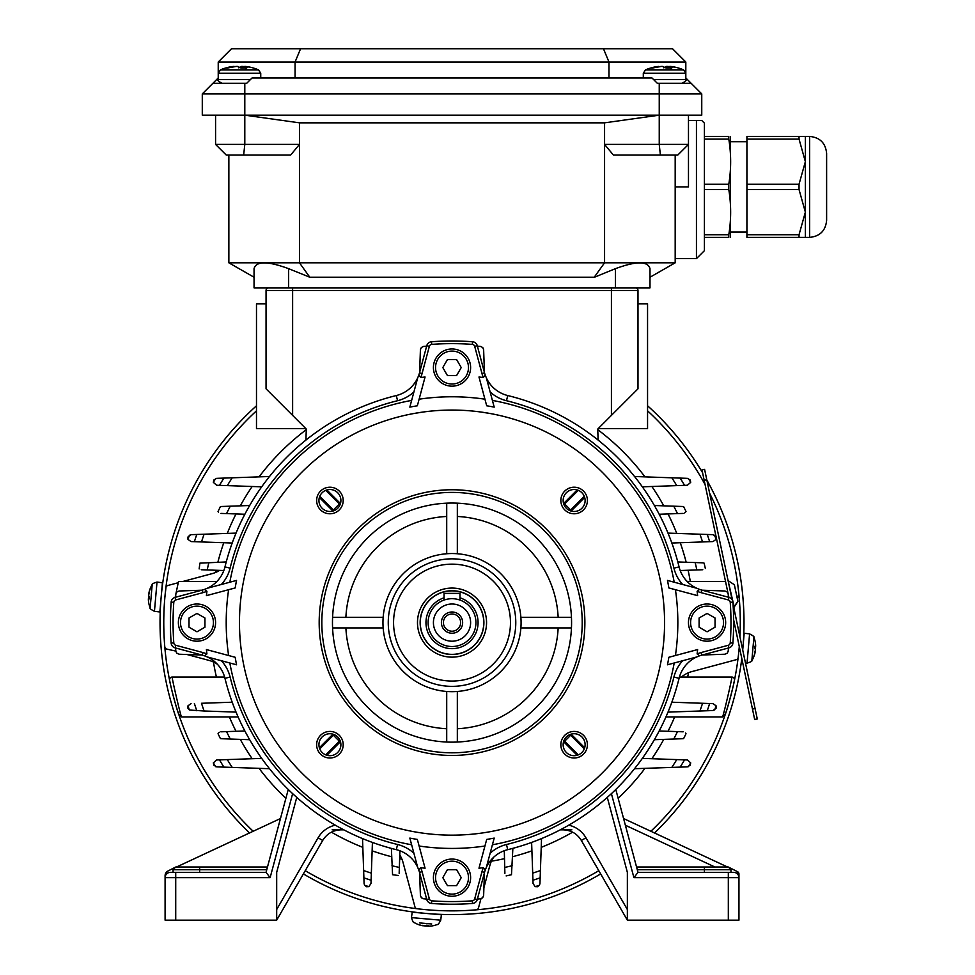 <?xml version="1.0" encoding="UTF-8"?>
<svg xmlns="http://www.w3.org/2000/svg" width="975" height="975" viewBox="0 0 975 975"><rect width="100%" height="100%" fill="white"/><g stroke="black" fill="none" stroke-linecap="round" stroke-linejoin="round"><path stroke-width="1.46" d="M288.259 789.457L266.053 872.345L170.406 872.345L173.062 872.345L173.062 869.688L199.631 869.688L199.631 867.031L175.719 867.031L168.163 870.907A5.314 5.314 0 0 0 165.092 875.721L165.092 877.658A5.314 5.314 0 0 1 170.406 872.345A5.314 5.314 0 0 0 165.092 877.658A5.314 5.314 0 0 1 170.406 872.345M267.479 867.031L199.631 867.031M737.015 873.551L737.417 871.626L728.325 867.031L636.565 867.031M562.941 828.409L562.941 829.835C570.972 830.103 577.102 833.637 581.356 840.462L627.364 920.156L738.953 920.156L738.953 877.658A5.314 5.314 0 0 0 733.639 872.345L637.991 872.345L615.786 789.457M611.423 287.857L611.423 290.513L637.991 290.513A2.657 2.657 0 0 0 635.334 287.857A2.657 2.657 0 0 1 637.991 290.513A2.657 2.657 0 0 0 635.334 287.857A2.657 2.657 0 0 1 637.991 290.513L637.991 388.818L597.736 429.061L598.126 440.091M268.71 287.857A2.657 2.657 0 0 0 266.053 290.513L266.053 388.818L306.296 429.061L305.918 440.091M176.487 867.031L280.459 818.537M296.753 797.404L276.681 872.345L276.681 920.156L165.092 920.156L165.092 877.658L175.719 877.658L175.719 872.345M175.719 920.156L175.719 877.658L270.124 877.658L266.053 872.345M738.953 874.039A2.657 2.657 0 0 0 737.417 871.626A2.657 2.657 0 0 1 738.953 874.039L738.953 877.658L728.325 877.658L728.325 872.345M727.557 867.031L623.573 818.537M637.991 872.345L633.921 877.658L728.325 877.658L728.325 920.156M627.364 920.156L627.364 872.345L607.291 797.404M541.527 838.585L539.955 883.557L539.443 885.263L537.566 886.726L535.202 886.641L533.057 883.557L531.619 842.437M481.248 412.084L489.218 413.351M414.826 413.351L422.797 412.084M634.542 476.507L687.399 478.347L690.239 480.029L690.69 482.357L687.399 485.245L642.342 486.83M702.232 655.005L724.864 654.225L727.143 653.262L728.179 651.117A277.631 277.631 0 0 0 728.496 647.973M728.496 597.236A277.631 277.631 0 0 0 728.179 594.092L727.143 591.959L724.864 590.996L702.232 590.204M484.429 372.401L483.637 349.757L482.674 347.49L480.541 346.442A277.631 277.631 0 0 0 477.384 346.137M426.66 346.137A277.631 277.631 0 0 0 423.503 346.442L421.371 347.49L420.408 349.757L419.616 372.401M421.371 347.49L420.457 349.318M483.588 349.318L482.808 347.636M201.813 590.204L179.181 590.996L176.902 591.959L175.866 594.092A277.631 277.631 0 0 0 175.549 597.236M175.549 647.973A277.631 277.631 0 0 0 175.866 651.117L176.902 653.262L179.181 654.225L201.813 655.005M419.616 872.808L420.408 895.452L421.371 897.731L423.503 898.767A277.631 277.631 0 0 0 426.66 899.072M477.384 899.072A277.631 277.631 0 0 0 480.541 898.767L482.674 897.731L483.637 895.452L484.429 872.808M175.927 651.519L176.902 653.262L175.866 651.117L166.737 649.082A2.657 2.657 0 0 1 164.775 646.742A288.259 288.259 0 0 1 164.86 597.48L164.848 597.614M480.943 898.706L482.674 897.731L480.943 898.706M266.053 303.798L256.486 303.798L256.486 428.659L305.906 428.659M598.138 428.659L647.558 428.659L647.558 303.798L637.991 303.798M216.95 581.429L178.51 581.429L175.159 597.346M725.534 581.429L687.095 581.429M238.095 716.918L181.533 716.918C181.094 717.856 171.393 676.333 172.197 677.064A2.657 2.657 0 0 0 169.589 680.257C169.077 679.575 176.012 707.618 178.547 713.749L177.816 711.518M170.393 684.084L169.589 680.257M173.757 697.832L171.478 688.85M236.035 712.116L204.104 710.994A263.201 263.201 0 0 1 201.484 703.28L232.196 702.207M734.455 680.257A2.657 2.657 0 0 0 731.847 677.064C732.664 676.284 722.938 717.868 722.512 716.918L725.424 713.944C727.838 708.24 735.004 679.526 734.455 680.257L733.663 684.023M725.034 715.114L725.424 713.944M733.724 683.707L733.285 685.717L733.724 683.707M733.151 686.278L730.251 697.978L733.151 686.278M728.703 703.45L726.619 710.275L728.703 703.45M712.981 703.645L702.561 703.28L712.981 703.645L716.052 705.778L716.138 708.155L712.981 710.543L667.997 712.116M671.848 702.207L702.561 703.28A263.201 263.201 0 0 1 699.94 710.994M204.104 710.994L189.369 710.019L187.895 708.155L187.992 705.778L191.063 703.645M261.702 486.83L216.645 485.245L213.354 482.357L213.805 480.029L216.645 478.347L269.502 476.507M269.502 768.714L216.645 766.862L213.805 765.192L213.354 762.852L216.645 759.964L261.702 758.392M642.342 758.392L687.399 759.964L690.69 762.852L690.239 765.192L687.399 766.862L634.542 768.714M727.143 653.262L728.118 651.519M421.371 897.731L423.101 898.706M372.426 842.437L370.987 883.557L368.842 886.641L366.478 886.726L364.601 885.263L364.089 883.557L362.517 838.585M667.997 533.106L712.981 534.666L716.138 537.054L716.052 539.431L712.981 541.576L671.848 543.014M232.196 543.014L191.063 541.576L187.992 539.431L187.895 537.054L191.063 534.666L236.035 533.106M398.348 875.489L392.572 874.721L391.377 848.396M399.945 850.785L399.153 873.381C397.763 876.769 397.763 876.769 399.153 873.381M220.911 731.811C216.962 733.968 216.962 733.968 220.911 731.811L244.859 730.97M249.661 739.708L221.057 738.709M512.874 848.335L511.473 874.721L506.135 875.928M504.892 873.356C506.281 876.793 506.281 876.793 504.892 873.356L504.294 850.724M659.185 730.97L683.134 731.811C687.07 733.968 687.07 733.968 683.134 731.811M682.987 738.709L654.371 739.708M677.808 561.953L702.804 562.831L704.133 563.148L705.339 568.486M702.804 569.741C706.193 568.352 706.193 568.352 702.804 569.741L680.209 570.521M199.144 568.925L199.899 563.148L226.237 561.953M223.836 570.521L201.24 569.741C197.852 568.352 197.852 568.352 201.24 569.741M221.057 506.513L249.661 505.513M244.859 514.239L220.911 513.411C216.962 511.241 216.962 511.241 220.911 513.411M654.371 505.513L682.987 506.513M683.134 513.411C687.07 511.241 687.07 511.241 683.134 513.411L659.185 514.239M683.609 738.636L686.01 733.724L685.547 733.017M219.399 732.262L218.485 733.017M220.423 506.573L218.034 511.497L218.485 512.192M684.645 512.947L685.547 512.192M738.66 653.079L738.745 652.275M164.495 602.038L164.446 602.842M165.384 592.13L165.299 592.934M431.45 910.126L432.254 910.187M421.541 909.248L422.346 909.334M200.984 576.615L212.245 573.605A26.569 26.569 0 0 0 219.594 570.375M406.039 873.649L403.016 862.375A26.569 26.569 0 0 0 399.787 855.026M177.109 709.276A288.259 288.259 0 0 1 256.486 410.816A288.259 288.259 0 0 0 165.884 587.742A2.657 2.657 0 0 1 167.834 585.5L178.242 582.709M183.044 581.429L212.245 573.605M417.166 908.749A2.657 2.657 0 0 1 414.923 906.799L403.004 862.351M217.413 664.28A26.569 26.569 0 0 0 209.137 660.441L186.92 654.493M493.703 857.208A26.569 26.569 0 0 0 489.864 865.483L489.864 865.459M489.864 865.483L483.905 887.713M480.967 898.694L478.493 907.896A2.657 2.657 0 0 1 476.153 909.846M726.936 709.276A288.259 288.259 0 0 0 739.282 646.559A288.259 288.259 0 0 1 738.16 657.467A2.657 2.657 0 0 1 736.21 659.709L691.799 671.617A26.569 26.569 0 0 0 681.415 677.064M686.632 580.929A26.569 26.569 0 0 0 687.375 581.429M728.191 581.161L734.199 607.047L737.892 601.38L737.307 596.127A2.657 2.657 0 0 1 739.269 598.479A288.259 288.259 0 0 1 739.928 636.773A288.259 288.259 0 0 0 709.629 493.265A288.259 288.259 0 0 1 739.928 636.773M326.869 489.938L340.47 503.539L326.869 489.938M563.964 504.66L578.309 490.34M577.176 489.938L563.574 503.539M584.293 496.324L569.973 510.668M571.094 511.046L584.683 497.457M334.072 510.668L319.751 496.324M319.361 497.457L332.95 511.046M325.735 490.34L340.08 504.66M340.08 740.561L325.735 754.869M326.869 755.272L340.47 741.67M319.751 748.885L334.072 734.553M332.95 734.163L319.361 747.752M569.973 734.553L584.293 748.885M584.683 747.752L571.094 734.163M578.309 754.869L563.964 740.561M563.574 741.67L577.176 755.272M452.022 633.238A10.628 10.628 0 0 1 442.821 617.297A10.628 10.628 0 0 1 461.224 617.297A10.628 10.628 0 0 1 452.022 633.238M452.022 631.215A8.617 8.617 0 0 0 459.481 618.296A8.617 8.617 0 0 0 444.563 618.296A8.617 8.617 0 0 0 452.022 631.215M444.052 600.064L444.052 593.385L459.993 593.385L459.993 600.064L459.383 599.857M452.022 598.699A23.912 23.912 0 0 0 431.316 634.567A23.912 23.912 0 0 0 472.729 634.567A23.912 23.912 0 0 0 452.022 598.699M452.022 604.013A18.598 18.598 0 0 1 468.122 631.91A18.598 18.598 0 0 1 435.91 631.91A18.598 18.598 0 0 1 452.022 604.013M452.022 590.862A31.748 31.748 0 0 1 479.517 638.479A31.748 31.748 0 0 1 424.527 638.479A31.748 31.748 0 0 1 452.022 590.862M452.022 590.728A31.883 31.883 0 0 1 479.627 638.552A31.883 31.883 0 0 1 424.418 638.552A31.883 31.883 0 0 1 452.022 590.728M249.539 832.967A291.976 291.976 0 0 1 161.155 597.163C159.985 614.262 159.985 614.262 161.155 597.163C162.971 580.113 162.971 580.113 161.155 597.163A291.976 291.976 0 0 1 256.486 405.771M164.86 597.48L166.323 584.281M426.575 913.477C443.674 914.635 443.674 914.635 426.575 913.477C409.537 911.649 409.537 911.649 426.575 913.477M742.889 648.058C744.047 630.959 744.047 630.959 742.889 648.058L744.181 633.238L749.592 633.896L747.033 663.158L745.485 663.073M741.427 661.257L741.792 658.442A291.976 291.976 0 0 1 654.505 832.967M213.44 662.013A241.812 241.812 0 0 0 216.426 677.064M229.369 716.918A241.812 241.812 0 0 0 236.011 731.274M240.277 739.379A241.812 241.812 0 0 0 252.159 758.721M259.07 768.349A241.812 241.812 0 0 0 285.882 798.306M331.39 832.175A241.812 241.812 0 0 0 362.822 847.36M372.133 850.834A241.812 241.812 0 0 0 391.67 856.757M399.665 858.682A241.812 241.812 0 0 0 401.932 859.17M491.424 861.181A241.812 241.812 0 0 0 504.502 858.646M512.521 856.72A241.812 241.812 0 0 0 531.911 850.834M541.222 847.36A241.812 241.812 0 0 0 572.654 832.175M618.15 798.306A241.812 241.812 0 0 0 644.975 768.349M651.885 758.721A241.812 241.812 0 0 0 663.768 739.379M668.033 731.274A241.812 241.812 0 0 0 674.676 716.918M687.619 677.064A241.812 241.812 0 0 0 688.582 672.701M690.3 581.429A241.812 241.812 0 0 0 688.094 570.253M686.181 562.246A241.812 241.812 0 0 0 680.245 542.722M676.772 533.41A241.812 241.812 0 0 0 668.033 513.935M663.768 505.842A241.812 241.812 0 0 0 651.885 486.488M644.975 476.86A241.812 241.812 0 0 0 597.76 429.658M306.284 429.658A241.812 241.812 0 0 0 259.07 476.86M252.159 486.488A241.812 241.812 0 0 0 240.277 505.842M236.011 513.935A241.812 241.812 0 0 0 227.272 533.41M223.787 542.722A241.812 241.812 0 0 0 217.864 562.246M215.95 570.253A241.812 241.812 0 0 0 215.463 572.52M164.275 605.438A288.259 288.259 0 0 0 253.159 831.273A288.259 288.259 0 0 1 177.426 710.275M434.85 910.345A288.259 288.259 0 0 0 598.808 870.687A288.259 288.259 0 0 1 305.236 870.687A288.259 288.259 0 0 0 418.97 908.956M726.619 710.275L726.619 710.275A288.259 288.259 0 0 1 650.886 831.273A288.259 288.259 0 0 0 738.453 655.005M705.083 484.575A288.259 288.259 0 0 0 647.558 410.816A288.259 288.259 0 0 1 705.083 484.575M647.558 405.771A291.976 291.976 0 0 1 702.573 472.692M706.851 480.078A291.976 291.976 0 0 1 742.718 649.959M600.661 873.917A291.976 291.976 0 0 1 303.383 873.917M742.731 662.939L741.585 662.878L741.926 659.076M747.033 663.158C750.787 661.976 752.395 661.135 751.859 660.599L753.894 637.248C754.516 636.833 753.09 635.712 749.592 633.896M755.15 650.971L755.04 652.409A26.52 25.179 168.9 0 1 753.967 655.846L753.919 656.346A26.52 25.972 30.4 0 0 755.003 652.848L755.138 652.031M755.235 650.983A26.24 11.968 -163.7 0 1 754.747 651.983A26.24 14.503 -7 0 0 755.259 650.63L755.332 649.131A26.52 4.863 10.1 0 0 754.626 648.326L754.808 646.303A26.52 8.007 179.8 0 1 755.479 647.412L754.723 647.4M755.625 646.474L755.479 647.412L755.625 646.474A26.24 22.9 -154.2 0 0 755.418 644.329A26.24 21.377 -12.4 0 1 755.637 646.267L755.649 645.438A26.52 25.972 159.6 0 0 755.198 641.806M755.552 647.315L755.613 645.877M754.723 647.461L755.515 647.461A26.24 14.503 -163 0 1 755.515 647.656L754.869 647.461M755.332 649.155L755.515 647.656M755.162 651.824L755.174 650.873L755.162 651.824M412.206 912.21L441.395 914.769L440.737 920.181L411.462 917.609L412.206 912.21M419.677 922.935L431.718 923.983M423.662 925.738L422.212 925.628A26.52 25.179 -101.1 0 1 418.787 924.556L418.275 924.507A26.52 25.972 120.4 0 0 421.785 925.592L422.602 925.726M423.638 925.811A26.24 11.968 -73.7 0 1 422.65 925.336A26.24 14.503 83 0 0 423.991 925.848L425.502 925.921A26.52 4.863 100.1 0 0 426.307 925.214L428.33 925.385A26.52 8.007 -90.2 0 1 427.221 926.067L427.221 925.312M428.159 926.213L427.221 926.067L428.159 926.213A26.24 22.9 -64.2 0 0 430.304 925.994A26.24 21.377 77.6 0 1 428.366 926.226L429.183 926.238A26.52 25.972 -110.4 0 0 432.827 925.787M427.318 926.14L428.756 926.201M427.172 926.079A26.24 14.503 -73 0 1 426.965 926.104L427.172 925.458M425.466 925.909L426.965 926.104M422.809 925.738L423.747 925.763L422.809 925.738M162.411 582.782L159.863 611.983L154.452 611.313L157.012 582.051L162.411 582.782M157.012 582.051C153.258 583.233 151.649 584.086 152.185 584.61L150.15 607.961C149.516 608.388 150.954 609.497 154.452 611.313M148.895 594.238L149.004 592.8A26.52 25.179 -11.1 0 1 150.077 589.375L150.113 588.863A26.52 25.972 -149.6 0 0 149.041 592.373L148.907 593.178M148.809 594.226A26.24 11.968 16.3 0 1 149.297 593.239A26.24 14.503 173 0 0 148.785 594.579L148.712 596.091A26.52 4.863 -169.9 0 0 149.419 596.895L149.224 598.882L149.419 596.895M149.321 597.809L148.419 598.735L148.566 597.809A26.52 8.007 -0.2 0 0 149.236 598.918L149.236 598.918M148.419 598.735A26.24 22.9 25.8 0 0 148.627 600.893A26.24 21.377 167.6 0 1 148.395 598.955L148.383 599.771A26.52 25.972 -20.4 0 0 148.846 603.415M148.493 597.907L148.432 599.345M148.553 597.748A26.24 14.503 17 0 1 148.517 597.553L149.175 597.748M148.712 596.054L148.517 597.553M148.882 593.397L148.87 594.336L148.882 593.397M653.591 79.572L685.815 79.572C686.936 80.023 685.693 81.254 682.098 83.289L659.246 83.289L691.129 83.289L701.756 93.917L701.756 115.172L659.246 115.172L659.246 93.917L701.756 93.917L685.815 77.976M651.995 77.976L657.308 83.289L659.246 83.289L659.246 93.917L244.798 93.917L244.798 83.289L221.947 83.289C218.339 81.254 217.108 80.011 218.229 79.572L218.229 62.034L295.072 62.034L295.072 77.976L651.995 77.976M218.229 77.976L202.288 93.917L244.798 93.917L244.798 115.172L202.288 115.172L202.288 93.917L212.916 83.289L246.724 83.289L252.038 77.976L295.072 77.976M218.229 62.034L231.514 48.75L672.531 48.75L685.815 62.034L295.072 62.034L300.568 48.75M608.973 77.976L608.973 62.034L603.476 48.75M658.564 66.434A48.982 46.191 90 0 0 652.251 67.58A49.152 49.152 0 0 0 645.547 69.847L683.572 69.847L685.815 73.222L685.815 62.034M675.188 186.895L688.472 186.895L688.472 144.398L677.808 155.025L660.38 155.025L659.246 144.398L659.246 115.172L244.798 115.172L244.798 144.398L243.665 155.025L226.237 155.025L215.572 144.398L299.471 144.398L299.471 262.811L309.806 277.229L288.637 268.673C267.662 260.971 256.145 260.971 254.048 268.673L254.048 277.229L228.857 262.811L675.188 262.811L649.996 277.229L649.996 268.673C647.9 260.971 636.37 260.971 615.408 268.673L594.445 277.229L309.806 277.229M691.129 83.289L681.464 83.289M222.58 83.289L212.916 83.289M228.857 155.025L228.857 262.811M244.798 115.172L299.471 122.838L299.471 144.398L290.672 155.025L243.665 155.025M701.756 120.486L704.413 123.143L704.413 250.66L696.443 258.631L696.443 120.486L701.756 120.486L688.472 120.486M660.38 155.025L613.372 155.025L604.573 144.398L604.573 262.811L594.226 277.229M254.048 268.673L254.048 287.857L649.996 287.857L649.996 268.673M649.996 287.857L649.996 277.229M254.048 287.857L254.048 277.229M659.246 115.172L604.573 122.838L604.573 144.398L688.472 144.398L688.472 115.172M215.572 115.172L215.572 144.398L226.237 155.025M299.471 122.838L604.573 122.838M675.188 155.025L675.188 262.811M746.923 136.427L799.037 136.427L746.923 136.427L746.923 237.376L799.037 237.376L799.037 234.719L805.362 212.136L799.037 189.552L799.037 184.238L805.362 161.667L799.037 139.084L799.037 136.427L805.362 136.427L805.362 237.376L799.037 237.376M704.413 234.719L728.788 234.719L728.788 237.376C731.262 237.376 731.262 237.376 728.788 237.376C731.262 237.376 731.262 237.376 728.788 237.376L704.413 237.376M704.413 184.238L728.788 184.238L728.788 189.552C731.262 204.616 731.262 219.668 728.788 234.719M730.531 136.427L730.531 237.376M704.413 136.427L728.788 136.427C731.262 136.427 731.262 136.427 728.788 136.427C731.262 136.427 731.262 136.427 728.788 136.427L728.788 139.084C731.262 154.135 731.262 169.187 728.788 184.238M809.616 237.376L809.616 136.427C819.938 137.426 825.618 143.106 826.617 153.428L826.617 220.374C825.618 230.697 819.938 236.377 809.616 237.376L805.362 237.376M826.617 212.209L826.617 157.682M239.521 67.616A1.328 1.219 -53.4 0 1 240.313 67.836L237.705 66.483A1.328 1.243 -73.1 0 0 237.254 66.434A48.982 16.295 90 0 1 239.521 67.616L241.971 68.006A47.214 44.521 -90 0 1 246.09 68.006L247.248 67.616A48.982 16.295 -90 0 0 244.981 66.434L245.432 66.434A48.982 46.191 -90 0 1 251.794 67.58A48.982 46.191 -90 0 1 251.916 67.616M245.81 69.847L220.472 69.847L218.229 73.222L260.739 73.222L258.497 69.847L245.81 69.847M226.066 67.957L226.066 67.957A1.328 1.255 -97.9 0 0 225.883 68.006A47.214 15.71 90 0 1 227.333 68.006A1.328 1.255 -82.1 0 1 227.845 67.957L226.066 67.957A1.328 1.255 -97.9 0 1 226.358 67.957M225.883 68.006L227.443 67.921M233.829 66.739L233.512 66.434A48.982 46.191 90 0 0 227.175 67.58A48.982 46.191 90 0 0 227.041 67.616M237.254 66.434L236.206 66.434A48.982 46.191 -90 0 0 229.771 67.616L229.637 67.653M236.206 66.434L227.845 67.957M241.971 68.006L240.313 67.836M243.104 67.909L242.812 66.434L241.715 66.434A1.328 1.243 -106.9 0 0 241.264 66.483L238.643 67.836M243.457 67.799A47.653 44.935 -90 0 0 243.104 67.75L240.398 67.75A1.328 1.243 -106.9 0 1 241.239 66.495L244.103 66.593A48.982 46.191 90 0 0 242.751 66.434M247.248 67.616A1.328 1.219 126.6 0 0 246.212 68.006M244.981 66.434A1.328 1.243 106.9 0 0 243.579 67.75L243.579 67.726M246.724 83.289L245.322 83.289M664.609 67.616A1.328 1.219 -53.4 0 1 665.401 67.836L662.781 66.483A1.328 1.243 -73.1 0 0 662.33 66.434A48.982 16.295 90 0 1 664.609 67.616L667.046 68.006A47.214 44.521 -90 0 1 671.166 68.006L672.336 67.616A48.982 16.295 -90 0 0 670.057 66.434L676.869 67.58A48.982 46.191 -90 0 0 670.556 66.434L670.52 66.434M662.33 66.434L661.294 66.434A48.982 46.191 -90 0 0 654.847 67.616L651.142 67.957A1.328 1.255 -97.9 0 0 650.959 68.006A47.214 15.71 90 0 1 652.409 68.006A1.328 1.255 -82.1 0 1 653.018 67.982M650.959 68.006L652.519 67.921M661.294 66.434L654.713 67.653M668.192 67.909L667.887 66.434L666.79 66.434A1.328 1.243 -106.9 0 0 666.339 66.483L663.731 67.836M668.533 67.799A47.653 44.935 -90 0 0 668.192 67.75L665.474 67.75A1.328 1.243 -106.9 0 1 666.315 66.495M672.336 67.616A1.328 1.219 126.6 0 0 671.287 68.006M670.057 66.434A1.328 1.243 106.9 0 0 668.655 67.75L668.655 67.726M732.103 599.686L704.596 469.389L701.988 469.938L728.886 597.346M701.988 469.938L704.596 469.389M733.627 619.759L754.674 719.489L757.27 718.941L733.029 604.073M736.612 595.311L737.502 599.564M733.675 607.157L737.892 601.38L734.37 584.744L728.703 581.051L734.37 584.744M574.129 513.776A13.284 13.284 0 0 1 562.624 493.85A13.284 13.284 0 0 1 585.634 493.85A13.284 13.284 0 0 1 574.129 513.776M574.129 511.485A10.981 10.981 0 0 0 583.647 495.008A10.981 10.981 0 0 0 564.622 495.008A10.981 10.981 0 0 0 574.129 511.485M343.2 500.492A13.284 13.284 0 0 1 323.273 511.997A13.284 13.284 0 0 1 323.273 488.999A13.284 13.284 0 0 1 343.2 500.492M340.897 500.492A10.981 10.981 0 0 0 324.419 490.986A10.981 10.981 0 0 0 324.419 510.01A10.981 10.981 0 0 0 340.897 500.492M329.916 731.433A13.284 13.284 0 0 1 341.421 751.359A13.284 13.284 0 0 1 318.411 751.359A13.284 13.284 0 0 1 329.916 731.433M329.916 733.736A10.981 10.981 0 0 0 320.397 750.202A10.981 10.981 0 0 0 339.422 750.202A10.981 10.981 0 0 0 329.916 733.736M560.844 744.717A13.284 13.284 0 0 1 580.771 733.212A13.284 13.284 0 0 1 580.771 756.222A13.284 13.284 0 0 1 560.844 744.717M563.148 744.717A10.981 10.981 0 0 0 579.625 754.223A10.981 10.981 0 0 0 579.625 735.199A10.981 10.981 0 0 0 563.148 744.717M393.571 622.611A58.451 58.451 0 0 1 481.248 571.984A58.451 58.451 0 0 1 481.248 673.225A58.451 58.451 0 0 1 393.571 622.611M452.022 588.071A34.539 34.539 0 0 1 481.93 639.88A34.539 34.539 0 0 1 422.114 639.88A34.539 34.539 0 0 1 452.022 588.071M319.178 622.611A132.832 132.832 0 0 0 518.444 737.648A132.832 132.832 0 0 0 518.444 507.561A132.832 132.832 0 0 0 319.178 622.611M321.835 622.611A130.175 130.175 0 0 1 517.116 509.864A130.175 130.175 0 0 1 517.116 735.345A130.175 130.175 0 0 1 321.835 622.611M452.022 503.051A119.559 119.559 0 0 0 332.499 619.954A119.559 119.559 0 0 0 446.708 742.036A119.559 119.559 0 0 0 571.545 625.267A119.559 119.559 0 0 0 452.022 503.051M452.022 835.148A212.538 212.538 0 0 0 636.09 516.336A212.538 212.538 0 0 0 267.954 516.336A212.538 212.538 0 0 0 452.022 835.148M446.708 742.036L446.708 691.482M457.336 691.482L457.336 742.036M345.881 627.924A106.275 106.275 0 0 0 446.708 728.739M484.928 846.02A225.822 225.822 0 0 1 419.116 846.02M204.506 589.388A31.883 31.883 0 0 1 202.252 590.082L175.073 597.37A5.314 5.314 0 0 0 171.149 602.111A281.617 281.617 0 0 0 171.149 643.098A5.314 5.314 0 0 0 175.073 647.851L202.252 655.127A31.883 31.883 0 0 1 204.506 655.822L206.932 653.896A247.077 247.077 0 0 1 206.42 649.569L235.207 657.284A219.57 219.57 0 0 0 236.535 664.792L207.346 656.967A31.883 31.883 0 0 1 224.969 678.32A233.793 233.793 0 0 0 396.301 849.664A31.883 31.883 0 0 1 417.666 867.287L409.841 838.086A219.57 219.57 0 0 0 417.349 839.426L425.063 868.213A247.077 247.077 0 0 1 420.737 867.689L418.811 870.127A31.883 31.883 0 0 1 419.506 872.369L426.782 899.547A5.314 5.314 0 0 0 431.523 903.472A281.617 281.617 0 0 0 472.509 903.472A5.314 5.314 0 0 0 477.263 899.547L484.538 872.369A31.883 31.883 0 0 1 485.233 870.127L486.379 867.287A31.883 31.883 0 0 1 507.743 849.664A233.793 233.793 0 0 0 679.075 678.32A31.883 31.883 0 0 1 696.698 656.967L667.497 664.792A219.57 219.57 0 0 0 668.838 657.284L697.625 649.569A247.077 247.077 0 0 1 697.113 653.896L699.538 655.822A31.883 31.883 0 0 1 701.793 655.127L728.971 647.851A5.314 5.314 0 0 0 732.895 643.098A281.617 281.617 0 0 0 732.895 602.111A5.314 5.314 0 0 0 728.971 597.37L701.793 590.082A31.883 31.883 0 0 1 699.538 589.388L696.698 588.242A31.883 31.883 0 0 1 679.075 566.889A233.793 233.793 0 0 0 507.743 395.545A31.883 31.883 0 0 1 486.379 377.934L494.203 407.123A219.57 219.57 0 0 0 486.696 405.795L478.981 377.008A247.077 247.077 0 0 1 483.308 377.52L485.233 375.095A31.883 31.883 0 0 1 484.538 372.84L477.263 345.662A5.314 5.314 0 0 0 472.509 341.737A281.617 281.617 0 0 0 431.523 341.737A5.314 5.314 0 0 0 426.782 345.662L419.506 372.84A31.883 31.883 0 0 1 418.811 375.095L420.737 377.52A247.077 247.077 0 0 1 425.063 377.008L417.349 405.795A219.57 219.57 0 0 0 409.841 407.123L417.666 377.934A31.883 31.883 0 0 1 396.301 395.545A233.793 233.793 0 0 0 224.969 566.889A31.883 31.883 0 0 1 207.346 588.242L236.535 580.418A219.57 219.57 0 0 0 235.207 587.937L206.42 595.64A247.077 247.077 0 0 1 206.932 591.313L204.506 589.388L207.346 588.242M485.233 870.127L483.308 867.689A247.077 247.077 0 0 1 478.981 868.213L486.696 839.426A219.57 219.57 0 0 0 494.203 838.086L486.379 867.287M207.346 656.967L204.506 655.822M411.633 844.789A225.822 225.822 0 0 1 229.844 663M674.2 663A225.822 225.822 0 0 1 492.412 844.789M492.412 400.42A225.822 225.822 0 0 1 674.2 582.221M418.811 870.127L417.666 867.287M696.698 588.242L667.497 580.418A219.57 219.57 0 0 1 668.838 587.937L697.625 595.64A247.077 247.077 0 0 0 697.113 591.313L699.538 589.388M699.538 655.822L696.698 656.967M419.116 399.189A225.822 225.822 0 0 1 484.928 399.189M417.666 377.934L418.811 375.095M485.233 375.095L486.379 377.934M228.613 655.517A225.822 225.822 0 0 1 228.613 589.704M675.431 589.704A225.822 225.822 0 0 1 675.431 655.517M229.844 582.221A225.822 225.822 0 0 1 411.633 400.42M388.257 622.611A63.765 63.765 0 0 0 483.905 677.82A63.765 63.765 0 0 0 483.905 567.389A63.765 63.765 0 0 0 388.257 622.611M452.022 691.677A69.079 69.079 0 0 0 511.838 588.071A69.079 69.079 0 0 0 392.206 588.071A69.079 69.079 0 0 0 452.022 691.677M520.894 617.297L571.46 617.297M571.46 627.924L520.894 627.924M446.708 553.739L446.708 503.173M457.336 503.173L457.336 553.739M383.151 627.924L332.585 627.924M332.585 617.297L383.151 617.297M457.336 728.739A106.275 106.275 0 0 0 558.163 627.924M446.708 516.47A106.275 106.275 0 0 0 345.881 617.297M558.163 617.297A106.275 106.275 0 0 0 457.336 516.47M452.022 386.161A18.598 18.598 0 0 0 468.122 358.264A18.598 18.598 0 0 0 435.91 358.264A18.598 18.598 0 0 0 452.022 386.161M456.617 375.533L447.415 375.533L442.821 367.563L447.415 359.592L456.617 359.592L461.224 367.563L456.617 375.533M688.472 622.611A18.598 18.598 0 0 0 716.369 638.71A18.598 18.598 0 0 0 716.369 606.499A18.598 18.598 0 0 0 688.472 622.611M699.099 627.205L699.099 618.004L707.07 613.409L715.041 618.004L715.041 627.205L707.07 631.812L699.099 627.205M452.022 859.06A18.598 18.598 0 0 0 435.91 886.957A18.598 18.598 0 0 0 468.122 886.957A18.598 18.598 0 0 0 452.022 859.06M447.415 869.688L456.617 869.688L461.224 877.658L456.617 885.629L447.415 885.629L442.821 877.658L447.415 869.688M215.572 622.611A18.598 18.598 0 0 0 187.675 606.499A18.598 18.598 0 0 0 187.675 638.71A18.598 18.598 0 0 0 215.572 622.611M204.945 618.004L204.945 627.205L196.974 631.812L189.004 627.205L189.004 618.004L196.974 613.409L204.945 618.004M199.631 872.345L199.631 869.688L266.76 869.688M704.413 867.031L704.413 869.688L730.982 869.688L728.325 867.031M637.284 869.688L704.413 869.688L704.413 872.345M292.622 287.857L292.622 290.513L611.423 290.513L611.423 415.387M266.053 290.513L292.622 290.513L292.622 415.387M270.124 877.658L292.634 793.65M625.377 825.24L714.98 867.031M611.41 793.65L633.921 877.658M335.278 825.167A26.569 26.569 0 0 0 318.094 837.805L276.681 909.541M318.094 837.805L322.688 840.462C326.93 833.637 333.072 830.103 341.104 829.835L341.104 828.409M627.364 909.541L585.951 837.805A26.569 26.569 0 0 0 568.766 825.167M581.356 840.462L585.951 837.805M539.443 885.263A276.827 276.827 0 0 1 535.202 886.641M690.69 762.852A276.827 276.827 0 0 1 688.399 766.679M368.842 886.641A276.827 276.827 0 0 1 364.601 885.263M716.052 705.778A276.827 276.827 0 0 1 714.675 710.019M215.646 766.679A276.827 276.827 0 0 1 213.354 762.852M189.369 710.019A276.827 276.827 0 0 1 187.992 705.778M714.675 535.19A276.827 276.827 0 0 1 716.052 539.431M187.992 539.431A276.827 276.827 0 0 1 189.369 535.19M688.399 478.53A276.827 276.827 0 0 1 690.69 482.357M213.354 482.357A276.827 276.827 0 0 1 215.646 478.53M540.418 870.529A263.201 263.201 0 0 1 532.691 873.137M371.353 873.137A263.201 263.201 0 0 1 363.626 870.529M676.772 759.586A263.201 263.201 0 0 1 671.812 767.41M232.233 767.41A263.201 263.201 0 0 1 227.272 759.586M699.94 534.215A263.201 263.201 0 0 1 702.561 541.942M201.484 541.942A263.201 263.201 0 0 1 204.104 534.215M671.812 477.799A263.201 263.201 0 0 1 676.772 485.623M227.272 485.623A263.201 263.201 0 0 1 232.233 477.799M540.162 877.853A270.038 270.038 0 0 1 532.935 880.23M371.109 880.23A270.038 270.038 0 0 1 363.882 877.853M684.572 759.866A270.038 270.038 0 0 1 680.136 767.118M223.909 767.118A270.038 270.038 0 0 1 219.473 759.866M709.642 703.523A270.038 270.038 0 0 1 707.265 710.738M196.779 710.738A270.038 270.038 0 0 1 194.391 703.523M707.265 534.471A270.038 270.038 0 0 1 709.642 541.686M194.391 541.686A270.038 270.038 0 0 1 196.779 534.471M680.136 478.091A270.038 270.038 0 0 1 684.572 485.355M219.473 485.355A270.038 270.038 0 0 1 223.909 478.091M399.36 867.445A250.441 250.441 0 0 1 391.974 865.739M230.283 739.026A250.441 250.441 0 0 1 226.553 731.603M512.131 865.727A250.441 250.441 0 0 1 504.733 867.433M677.491 731.603A250.441 250.441 0 0 1 673.749 739.026M695.151 562.563A250.441 250.441 0 0 1 696.857 569.948M207.188 569.948A250.441 250.441 0 0 1 208.882 562.563M226.553 513.606A250.441 250.441 0 0 1 230.283 506.183M673.749 506.183A250.441 250.441 0 0 1 677.491 513.606M563.952 503.161L564.622 504.002A163.544 163.544 0 0 1 570.631 510.01L571.46 510.681M332.585 510.681L333.413 510.01A163.544 163.544 0 0 1 339.422 504.002L340.092 503.161M340.092 742.048L339.422 741.219A163.544 163.544 0 0 1 333.413 735.211L332.585 734.528M571.46 734.528L570.631 735.211A163.544 163.544 0 0 1 564.622 741.219L563.952 742.048M444.052 597.821A26.032 26.032 0 0 0 452.022 648.643A26.032 26.032 0 0 0 459.993 597.821M615.408 287.857L615.408 268.673M288.637 287.857L288.637 268.673M746.923 234.719L799.037 234.719M746.923 189.552L799.037 189.552M746.923 184.238L799.037 184.238M704.413 189.552L728.788 189.552M704.413 139.084L728.788 139.084M746.923 139.084L799.037 139.084M234.865 66.593L233.988 66.434M229.771 67.616L227.333 68.006M250.453 79.572L218.229 79.572M683.572 69.847A49.152 49.152 0 0 0 676.869 67.58A48.982 46.191 -90 0 1 676.991 67.616M659.941 66.593L652.251 67.58A48.982 46.191 90 0 0 652.129 67.616M666.339 66.483L669.179 66.593A48.982 46.191 90 0 0 667.838 66.434M654.847 67.616L652.409 68.006M685.815 79.572L685.815 73.222L643.305 73.222L645.547 69.847M704.182 480.334L706.79 479.785M752.481 709.081L755.077 708.533M483.308 867.689A34.539 34.539 0 0 0 481.979 871.687L474.691 898.865A2.657 2.657 0 0 1 472.327 900.827A278.96 278.96 0 0 1 431.718 900.827A2.657 2.657 0 0 1 429.353 898.865L422.065 871.687A34.539 34.539 0 0 0 420.737 867.689M396.301 849.664L397.568 844.508A228.479 228.479 0 0 1 230.124 677.052L224.969 678.32M413.9 853.271A37.196 37.196 0 0 0 397.568 844.508M230.124 677.052A37.196 37.196 0 0 0 221.362 660.721M679.075 678.32L673.92 677.052A228.479 228.479 0 0 1 506.476 844.508L507.743 849.664M682.683 660.721A37.196 37.196 0 0 0 673.92 677.052M506.476 844.508A37.196 37.196 0 0 0 490.133 853.271M507.743 395.545L506.476 400.713A228.479 228.479 0 0 1 673.92 568.157L679.075 566.889M490.133 391.95A37.196 37.196 0 0 0 506.476 400.713M673.92 568.157A37.196 37.196 0 0 0 682.683 584.488M224.969 566.889L230.124 568.157A228.479 228.479 0 0 1 397.568 400.713L396.301 395.545M221.362 584.488A37.196 37.196 0 0 0 230.124 568.157M397.568 400.713A37.196 37.196 0 0 0 413.9 391.95M419.506 872.369L422.065 871.687M426.782 899.547L429.353 898.865M431.523 903.472L431.718 900.827M472.509 903.472L472.327 900.827M477.263 899.547L474.691 898.865M484.538 872.369L481.979 871.687M202.252 590.082L202.946 592.654A34.539 34.539 0 0 0 206.932 591.313M175.073 597.37L175.768 599.93L202.946 592.654M171.149 602.111L173.806 602.306A2.657 2.657 0 0 1 175.768 599.93M171.149 643.098L173.806 642.903A278.96 278.96 0 0 1 173.806 602.306M175.073 647.851L175.768 645.279A2.657 2.657 0 0 1 173.806 642.903M202.252 655.127L202.946 652.555L175.768 645.279M206.932 653.896A34.539 34.539 0 0 0 202.946 652.555M701.793 655.127L701.098 652.555A34.539 34.539 0 0 0 697.113 653.896M728.971 647.851L728.276 645.279L701.098 652.555M732.895 643.098L730.238 642.903A2.657 2.657 0 0 1 728.276 645.279M732.895 602.111L730.238 602.306A278.96 278.96 0 0 1 730.238 642.903M728.971 597.37L728.276 599.93A2.657 2.657 0 0 1 730.238 602.306M701.793 590.082L701.098 592.654L728.276 599.93M697.113 591.313A34.539 34.539 0 0 0 701.098 592.654M426.782 345.662L429.353 346.344A2.657 2.657 0 0 1 431.718 344.382L431.523 341.737M419.506 372.84L422.065 373.523L429.353 346.344M431.718 344.382A278.96 278.96 0 0 1 472.327 344.382L472.509 341.737M420.737 377.52A34.539 34.539 0 0 0 422.065 373.523M472.327 344.382A2.657 2.657 0 0 1 474.691 346.344L477.263 345.662M474.691 346.344L481.979 373.523L484.538 372.84M481.979 373.523A34.539 34.539 0 0 0 483.308 377.52M452.022 384.028A16.477 16.477 0 0 1 437.751 359.324A16.477 16.477 0 0 1 466.282 359.324A16.477 16.477 0 0 1 452.022 384.028M690.592 622.611A16.477 16.477 0 0 1 715.309 608.339A16.477 16.477 0 0 1 715.309 636.87A16.477 16.477 0 0 1 690.592 622.611M452.022 861.181A16.477 16.477 0 0 1 466.282 885.885A16.477 16.477 0 0 1 437.751 885.885A16.477 16.477 0 0 1 452.022 861.181M213.44 622.611A16.477 16.477 0 0 1 188.736 636.87A16.477 16.477 0 0 1 188.736 608.339A16.477 16.477 0 0 1 213.44 622.611M173.062 869.688L175.719 867.031M730.982 872.345L730.982 869.688M325.735 836.404L323.932 838.561M332.158 829.835L343.773 829.835M276.681 920.156L322.688 840.462M567.986 830.444L565.207 829.957M571.874 829.835L560.259 829.835M181.533 716.918L178.62 713.944M178.547 713.749L179.01 715.114M224.628 677.064L172.197 677.064M731.847 677.064L679.417 677.064M722.512 716.918L665.949 716.918M218.034 733.724L220.423 738.636M686.01 511.497L683.609 506.573M751.859 660.611A26.569 26.569 0 0 0 755.028 652.775M755.662 645.511A26.569 26.569 0 0 0 753.894 637.248M754.638 648.351L754.821 646.34M429.11 926.238A26.569 26.569 0 0 0 437.373 924.483C437.799 925.104 438.921 923.666 440.737 920.181M421.858 925.604A26.569 26.569 0 0 1 414.022 922.435C413.497 922.984 412.644 921.375 411.462 917.609M426.282 925.226L428.293 925.397M427.172 926.104L427.172 925.299M152.185 584.61A26.569 26.569 0 0 0 149.017 592.447M148.383 599.698A26.569 26.569 0 0 0 150.15 607.961M148.517 597.748L149.321 597.748M675.188 258.631L696.443 258.631M809.616 136.427L805.362 136.427M746.923 141.741L730.982 141.741M746.923 232.062L730.982 232.062M243.457 67.909L245.456 66.434L251.794 67.58A49.152 49.152 0 0 1 258.497 69.847M233.5 66.434L227.175 67.58A49.152 49.152 0 0 0 220.472 69.847M237.705 66.483L236.157 66.434M245.822 69.054L246.577 67.933L241.837 67.957M260.739 77.976L260.739 73.222M662.781 66.483L661.233 66.434M670.898 69.054L671.653 67.933L665.389 67.836M670.532 66.434L668.533 67.909M643.305 77.976L643.305 73.222"/></g></svg>
